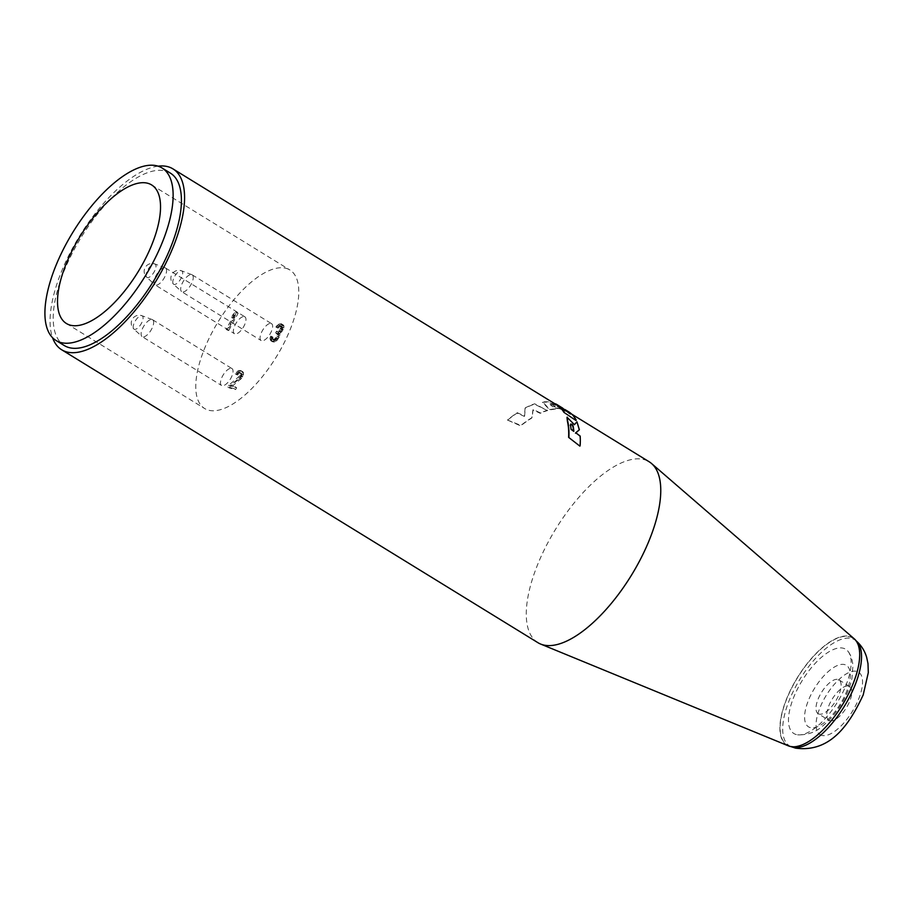 <?xml version="1.0" encoding="UTF-8"?>
<svg xmlns="http://www.w3.org/2000/svg" width="914" height="914" viewBox="0 0 914 914"><rect width="100%" height="100%" fill="white"/><g stroke="black" fill="none" stroke-linecap="round" stroke-linejoin="round"><path stroke-width="0.69" stroke-dasharray="4.57 3.43" d="M285.819 268.259A81.335 33.978 121.6 0 1 289.887 269.973A81.335 33.978 121.6 0 1 278.896 352.564A81.335 33.978 121.6 0 1 208.723 410.249A81.335 33.978 121.6 0 1 204.656 408.535A81.335 33.978 121.6 0 1 215.658 325.955A81.335 33.978 121.6 0 1 285.819 268.259M271.058 323.442A9.928 4.147 121.6 0 1 271.549 323.659A9.928 4.147 121.6 0 1 270.213 333.736A9.928 4.147 121.6 0 1 261.655 340.773A9.928 4.147 121.6 0 1 261.153 340.556A9.928 4.147 121.6 0 1 262.501 330.48A9.928 4.147 121.6 0 1 271.058 323.442M244.381 316.61A9.928 4.147 121.6 0 1 244.872 316.815A9.928 4.147 121.6 0 1 243.535 326.892A9.928 4.147 121.6 0 1 234.967 333.93A9.928 4.147 121.6 0 1 234.475 333.724A9.928 4.147 121.6 0 1 235.812 323.647A9.928 4.147 121.6 0 1 244.381 316.61M276.736 340.762L279.89 335.689L279.673 333.53L281.912 331.588L283.911 327.909L283.728 325.338L282.712 324.653L279.855 325.178L277.376 327.909L281.192 326.367L282.666 328.012L280.872 331.325L277.982 332.262L277.182 333.736L278.839 335.427L277.593 338.466L275.72 340.077L273.606 339.962L272.795 338.911L273.069 337.3L272.201 337.083L271.527 339.425L272.429 341.756L274.714 341.927L276.736 340.762L275.194 339.814L278.347 334.741L278.13 332.593L281.752 328.48L282.186 324.39L279.41 323.682L275.845 326.961L279.65 325.418L281.135 327.063L279.33 330.377L276.451 331.314L275.651 332.799L277.308 334.478L275.48 338.214L274.189 339.14L272.075 339.014L271.252 337.963L271.538 336.363L270.67 336.135L269.984 338.477L270.898 340.819L273.183 340.979L275.194 339.814M230.385 386.108L229.38 387.959L235.641 389.558L236.635 387.719L231.768 386.473L241.467 378.453L243.467 374.774L243.284 372.204L242.439 371.564L239.228 372.009L236.76 374.729L237.629 374.957L239.502 373.335L241.936 373.952L241.799 376.02L240.245 378.145L230.385 386.108L228.843 385.171L227.849 387.01L234.098 388.61L235.104 386.771L230.237 385.525L239.925 377.516L241.936 373.826L241.742 371.255L240.896 370.627L238.794 370.501L236.2 372.352L235.229 373.792L236.098 374.009L237.96 372.386L240.393 373.015L239.856 375.814L228.843 385.171M228.728 330.56L238.131 313.228L237.092 312.965L234.647 315.273L233.047 318.221L235.492 315.913L227.689 330.285L228.728 330.56L227.198 329.611L236.6 312.28L235.561 312.017L233.116 314.336L231.516 317.284L233.961 314.964L226.146 329.337L227.198 329.611M231.471 368.365A9.928 4.147 121.6 0 1 231.973 368.571A9.928 4.147 121.6 0 1 230.625 378.647A9.928 4.147 121.6 0 1 222.068 385.685A9.928 4.147 121.6 0 1 221.565 385.479A9.928 4.147 121.6 0 1 222.913 375.403A9.928 4.147 121.6 0 1 231.471 368.365M152.284 319.592L142.001 315.73A7.94 7.94 0 0 0 133.832 329.017A7.815 3.268 -58.4 0 0 134.438 329.337A7.815 3.268 121.6 0 0 141.339 323.522A7.815 3.268 121.6 0 0 142.001 315.73A7.815 3.268 121.6 0 0 141.853 315.684A7.815 3.268 -58.4 0 0 135.261 320.963A7.815 3.268 -58.4 0 0 133.832 329.017L141.91 336.443A9.928 4.147 -58.4 0 1 143.727 326.229A9.928 4.147 -58.4 0 1 152.09 319.534A9.928 4.147 121.6 0 1 152.284 319.592A9.928 4.147 121.6 0 1 152.581 319.74A9.928 4.147 121.6 0 1 151.244 329.817A9.928 4.147 121.6 0 1 142.675 336.855A9.928 4.147 -58.4 0 1 142.184 336.649L221.565 385.479M191.86 274.68L181.589 270.818A7.94 7.94 0 0 0 173.42 284.094A7.815 3.268 -58.4 0 0 174.026 284.425A7.815 3.268 121.6 0 0 180.926 278.599A7.815 3.268 121.6 0 0 181.589 270.818A7.815 3.268 121.6 0 0 181.429 270.773A7.815 3.268 -58.4 0 0 174.848 276.039A7.815 3.268 -58.4 0 0 173.42 284.094L181.498 291.532A9.928 4.147 -58.4 0 1 183.314 281.306A9.928 4.147 -58.4 0 1 191.666 274.623A9.928 4.147 121.6 0 1 191.86 274.68A9.928 4.147 121.6 0 1 192.168 274.828A9.928 4.147 121.6 0 1 190.832 284.905A9.928 4.147 121.6 0 1 182.263 291.943A9.928 4.147 -58.4 0 1 181.772 291.737L261.153 340.556M165.183 267.836L154.9 263.975A7.94 7.94 0 0 0 146.731 277.25A7.815 3.268 -58.4 0 0 147.337 277.582A7.815 3.268 121.6 0 0 154.238 271.755A7.815 3.268 121.6 0 0 154.9 263.975A7.815 3.268 121.6 0 0 154.752 263.929A7.815 3.268 -58.4 0 0 148.171 269.207A7.815 3.268 -58.4 0 0 146.731 277.25L154.82 284.688A9.928 4.147 -58.4 0 1 156.637 274.474A9.928 4.147 -58.4 0 1 164.988 267.779A9.928 4.147 121.6 0 1 165.183 267.836A9.928 4.147 121.6 0 1 165.491 267.985A9.928 4.147 121.6 0 1 164.143 278.062A9.928 4.147 121.6 0 1 155.586 285.099A9.928 4.147 -58.4 0 1 155.083 284.894L234.475 333.724M277.685 339.745L276.142 338.797M275.811 341.368L274.28 340.419M274.714 341.927L273.183 340.979M273.823 342.11L272.292 341.173M272.429 341.756L270.898 340.819M271.938 341.208L270.407 340.271M271.641 340.294L270.11 339.357M271.527 339.425L269.984 338.477M271.778 338.226L270.236 337.289M272.201 337.083L270.67 336.135M273.069 337.3L271.538 336.363M272.84 338.089L271.309 337.14M272.795 338.911L271.252 337.963M272.943 339.368L271.401 338.42M273.606 339.962L272.075 339.014M274.646 340.225L273.115 339.277M275.72 340.077L274.189 339.14M276.268 339.802L274.726 338.854M277.011 339.151L275.48 338.214M277.593 338.466L276.051 337.517M278.393 336.992L276.851 336.044M278.839 335.427L277.308 334.478M278.724 334.547L277.182 333.61M277.879 333.918L276.348 332.97M277.182 333.736L275.651 332.799M277.982 332.262L276.451 331.314M278.679 332.445L277.148 331.496M280.118 331.976L278.587 331.028M280.872 331.325L279.33 330.377M282.015 329.943L280.484 328.994M282.415 329.2L280.884 328.252M282.666 328.012L281.135 327.063M282.552 327.132L281.009 326.195M281.878 326.549L280.347 325.601M281.192 326.367L279.65 325.418M280.118 326.515L278.587 325.567M279.193 327.121L277.662 326.172M278.244 328.137L276.714 327.189M277.376 327.909L275.845 326.961M278.359 326.481L276.816 325.533M279.855 325.178L278.313 324.242M280.941 324.63L279.41 323.682M282.357 324.573L280.827 323.625M282.712 324.653L281.169 323.716M283.728 325.338L282.186 324.39M284.014 326.252L282.483 325.304M283.911 327.909L282.38 326.961M283.283 329.428L281.752 328.48M282.883 330.16L281.352 329.211M281.912 331.588L280.381 330.651M280.964 332.605L279.433 331.668M279.673 333.53L278.13 332.593M280.141 334.49L278.599 333.553M279.89 335.689L278.347 334.741M279.261 337.209L277.719 336.261M278.462 338.683L276.919 337.734M238.131 313.228L236.6 312.28M227.689 330.285L226.146 329.337M235.492 315.913L233.961 314.964M233.047 318.221L231.516 317.284M234.647 315.273L233.116 314.336M237.092 312.965L235.561 312.017M229.38 387.959L227.849 387.01M240.245 378.145L238.714 377.196M241.399 376.762L239.856 375.814M241.799 376.02L240.268 375.083M242.05 374.831L240.519 373.883M241.936 373.952L240.393 373.015M241.262 373.369L239.731 372.421M240.565 373.186L239.034 372.238M239.502 373.335L237.96 372.386M238.577 373.94L237.046 372.992M237.629 374.957L236.098 374.009M236.76 374.729L235.229 373.792M237.731 373.3L236.2 372.352M239.228 372.009L237.697 371.061M240.325 371.45L238.794 370.501M241.742 371.392L240.211 370.444M242.439 371.564L240.896 370.627M243.284 372.204L241.742 371.255M243.57 373.118L242.039 372.169M243.467 374.774L241.936 373.826M242.838 376.294L241.307 375.346M242.439 377.025L240.908 376.077M241.467 378.453L239.925 377.516M240.519 379.47L238.977 378.533M231.768 386.473L230.237 385.525M236.635 387.719L235.104 386.771M235.641 389.558L234.098 388.61M170.347 173.1A101.225 42.284 -58.4 0 0 165.285 170.964A101.225 42.284 -58.4 0 0 77.964 242.758A101.225 42.284 -58.4 0 0 64.288 345.549M158.065 166.177A106.195 44.352 -58.4 0 0 79.541 236.086A106.195 44.352 -58.4 0 0 52.566 337.712M573.546 431.02A106.195 44.352 -58.4 0 1 573.604 431.682L570.782 429.534A106.195 44.352 -58.4 0 0 570.256 425.398L570.485 424.987M570.553 424.302L570.256 425.398M552.673 406.696L550.091 404.502L555.369 406.787A106.195 44.352 -58.4 0 0 552.673 406.696L550.274 404.159L555.563 406.433A106.584 44.523 -58.4 0 0 552.856 406.353M537.889 642.668A106.195 44.352 -58.4 0 1 552.239 534.85A106.195 44.352 -58.4 0 1 643.844 459.536A106.195 44.352 121.6 0 1 649.157 461.764M561.025 409.358L559.562 408.684A106.195 44.352 -58.4 0 0 554.604 408.478L555.678 409.141A106.195 44.352 -58.4 0 0 549.851 409.975L542.425 402.343A106.195 44.352 -58.4 0 1 548.846 402.32L565.572 410.637A106.195 44.352 -58.4 0 0 562.91 409.746A106.195 44.352 -58.4 0 0 561.025 409.358L559.745 408.329A106.584 44.523 -58.4 0 0 554.798 408.135L555.861 408.787A106.584 44.523 -58.4 0 0 550.045 409.609L542.619 401.989A106.584 44.523 -58.4 0 1 549.028 401.966L565.755 410.295A106.584 44.523 121.6 0 0 561.207 409.015M567.126 417.332L574.198 425.056L576.963 421.834M579.156 430.151L576.757 422.211M579.887 446.123A106.195 44.352 -58.4 0 0 579.933 436.515L575.877 432.87M569.102 413.185L560.99 407.541A106.195 44.352 -58.4 0 1 561.07 407.587A106.195 44.352 -58.4 0 1 565.412 411.266L564.178 410.477A106.195 44.352 -58.4 0 0 559.882 406.856A106.195 44.352 -58.4 0 0 558.511 406.09L555.392 404.102M568.2 412.328L564.281 409.621L567.514 411.151A106.584 44.523 -58.4 0 1 568.702 411.826M576.003 420.497A106.195 44.352 -58.4 0 0 568.497 412.157A106.195 44.352 -58.4 0 0 567.32 411.494L564.281 409.621M556.992 405.085A106.195 44.352 -58.4 0 0 555.346 404.182M560.088 406.524A106.584 44.523 -58.4 0 0 558.694 405.747L555.541 403.839M547.635 410.249A106.584 44.523 -58.4 0 0 540.403 412.922L533.136 409.483L532.097 417.561A106.584 44.523 -58.4 0 0 520.923 425.41L507.43 420.04A106.584 44.523 -58.4 0 1 517.221 412.717L524.625 415.973L525.276 407.861A106.584 44.523 -58.4 0 1 534.69 403.805L547.44 410.603A106.195 44.352 -58.4 0 0 540.197 413.311L532.919 409.872L531.868 417.972A106.195 44.352 -58.4 0 0 520.672 425.878L507.43 420.04M547.44 410.603L534.496 404.171A106.195 44.352 -58.4 0 0 525.059 408.25L524.396 416.396L516.993 413.139A106.195 44.352 -58.4 0 0 507.167 420.509M854.247 638.806A62.997 26.312 121.6 0 0 849.654 636.418A62.997 26.312 -58.4 0 0 794.255 682.952A62.997 26.312 -58.4 0 0 788.405 745.87M790.107 746.098A62.666 26.175 121.6 0 1 788.485 745.55A62.666 26.175 121.6 0 1 794.437 682.907A62.666 26.175 121.6 0 1 849.494 636.704A62.666 26.175 121.6 0 1 854.007 639.023A62.666 26.175 121.6 0 1 843.142 703.392A62.666 26.175 121.6 0 1 790.107 746.098M796.357 734.57A49.47 20.656 121.6 0 1 799.019 686.071A49.47 20.656 121.6 0 1 843.245 648.22A49.47 20.656 121.6 0 1 848.523 652.002A49.47 20.656 121.6 0 1 837.407 702.226A49.47 20.656 121.6 0 1 797.591 734.81A49.47 20.656 121.6 0 1 796.357 734.57M818.156 713.685A19.845 8.295 121.6 0 0 819.15 714.108A19.845 8.295 -58.4 0 0 836.276 700.033A19.845 8.295 -58.4 0 0 838.949 679.879A19.845 8.295 -58.4 0 0 837.967 679.456A19.845 8.295 121.6 0 0 820.841 693.532A19.845 8.295 121.6 0 0 818.156 713.685L828.907 720.301A19.845 8.295 121.6 0 1 831.591 700.147A19.845 8.295 121.6 0 1 848.718 686.071A19.845 8.295 -58.4 0 1 849.712 686.494A19.845 8.295 -58.4 0 1 847.027 706.648A19.845 8.295 -58.4 0 1 829.901 720.723A19.845 8.295 121.6 0 1 828.907 720.301M810.341 727.635A36.126 15.092 121.6 0 1 812.283 692.218A36.126 15.092 121.6 0 1 844.57 664.581A36.126 15.092 -58.4 0 1 842.628 699.998A36.126 15.092 -58.4 0 1 810.341 727.635M821.914 735.427A36.697 15.321 121.6 0 1 823.891 699.439A36.697 15.321 121.6 0 1 856.692 671.367A36.697 15.321 -58.4 0 1 854.727 707.345A36.697 15.321 -58.4 0 1 821.914 735.427M791.01 746.612A62.243 26.003 121.6 0 1 796.928 684.38A62.243 26.003 121.6 0 1 851.62 638.498A62.243 26.003 -58.4 0 1 856.087 640.794L854.007 639.023M151.633 184.936L289.887 269.973M152.581 319.74L231.973 368.571M192.168 274.828L271.549 323.659M165.491 267.985L244.872 316.815M66.414 323.499L204.656 408.535M571.764 414.168L568.497 412.157M565.492 410.306L562.099 408.227M561.07 407.587L559.882 406.856M848.523 652.002C848.775 652.345 851.905 656.183 852.968 665.346L851.905 678.702C849.986 687.202 846.455 695.691 841.291 704.168C835.933 712.943 829.763 720.186 822.794 725.899C815.859 732.194 807.45 735.153 797.591 734.81M838.949 679.879L849.712 686.494M790.976 746.601L788.485 745.55"/><path stroke-width="1.37" d="M156.991 165.868A101.225 42.284 -58.4 0 0 69.67 237.663A101.225 42.284 -58.4 0 0 55.983 340.442A101.225 42.284 -58.4 0 0 61.044 342.579A101.225 42.284 121.6 0 0 148.376 270.784A101.225 42.284 121.6 0 0 162.052 167.993A101.225 42.284 121.6 0 0 156.991 165.868M147.565 183.223A81.335 33.978 121.6 0 1 151.633 184.936A81.335 33.978 121.6 0 1 140.642 267.528A81.335 33.978 121.6 0 1 70.469 325.213A81.335 33.978 -58.4 0 1 66.414 323.499A81.335 33.978 -58.4 0 1 77.404 240.919A81.335 33.978 -58.4 0 1 147.565 183.223M55.983 340.442L64.288 345.549A101.225 42.284 -58.4 0 0 69.35 347.674A101.225 42.284 -58.4 0 0 156.671 275.879A101.225 42.284 -58.4 0 0 170.347 173.1L162.052 167.993M158.065 166.177A106.195 44.352 -58.4 0 1 167.639 166.634A106.195 44.352 121.6 0 1 172.952 168.873A106.195 44.352 121.6 0 1 158.602 276.691A106.195 44.352 121.6 0 1 66.996 352.004A106.195 44.352 -58.4 0 1 61.684 349.776A106.195 44.352 -58.4 0 1 52.566 337.712M573.546 431.02A106.195 44.352 -58.4 0 0 572.987 426.769C571.958 424.416 571.044 423.959 570.256 425.398M571.764 414.168L649.157 461.764A106.195 44.352 121.6 0 1 651.591 463.558A106.195 44.352 121.6 0 1 632.968 572.701A106.195 44.352 121.6 0 1 543.202 644.907A106.195 44.352 -58.4 0 1 540.585 644.039A106.195 44.352 -58.4 0 1 537.889 642.668L61.684 349.776M575.5 433.202L579.373 429.74L576.963 421.834L574.415 424.656L567.126 417.332M568.634 437.372L579.887 446.123L568.634 437.372A106.195 44.352 -58.4 0 0 567.4 421.228L567 417.504M569.102 413.185L568.2 412.328M563.881 412.317L576.003 420.497L563.881 412.317A106.195 44.352 -58.4 0 0 556.992 405.085L172.952 168.873M573.204 426.358A106.584 44.523 -58.4 0 1 573.843 431.248L571.022 429.1A106.584 44.523 -58.4 0 0 570.485 424.987C571.261 423.559 572.164 424.016 573.204 426.358L572.987 426.769M570.633 424.062L570.485 424.987M564.087 411.951A106.584 44.523 -58.4 0 0 557.197 404.742A106.584 44.523 -58.4 0 0 555.541 403.839L555.392 404.102M576.197 420.12A106.584 44.523 -58.4 0 0 568.702 411.826L564.909 409.518M561.356 407.301L570.382 414.019L565.709 409.975M557.197 404.742L560.088 406.524A106.584 44.523 -58.4 0 1 564.372 410.123L565.606 410.912A106.584 44.523 -58.4 0 0 561.276 407.244A106.584 44.523 -58.4 0 0 561.185 407.198L561.162 407.233M568.896 436.892A106.584 44.523 -58.4 0 0 567.617 420.828L567.206 417.127M580.15 445.632A106.584 44.523 -58.4 0 0 580.173 436.069L575.74 432.768L579.373 429.74M540.585 644.039L788.405 745.87A62.997 26.312 -58.4 0 0 789.947 746.384A62.997 26.312 121.6 0 0 843.211 703.552A62.997 26.312 121.6 0 0 854.247 638.806L651.591 463.558M792.621 747.149A62.243 26.003 121.6 0 1 791.01 746.612L795.546 748.132C831.272 752.953 850.043 722.997 863.193 694.926L868.3 672.635L867.992 663.621L866.689 657.44C864.793 650.871 861.262 645.33 856.087 640.794L856.064 640.771A62.243 26.003 -58.4 0 1 845.29 704.74A62.243 26.003 -58.4 0 1 792.621 747.149M562.578 408.044L561.276 407.244"/></g></svg>
